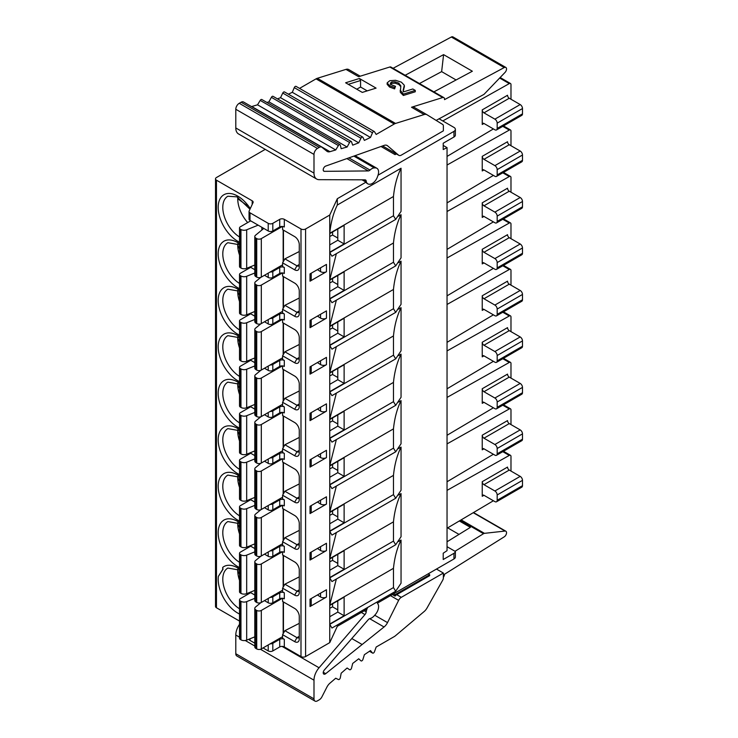 <?xml version="1.0" encoding="UTF-8"?>
<svg xmlns="http://www.w3.org/2000/svg" width="738" height="738" viewBox="0 0 738 738"><rect width="100%" height="100%" fill="white"/><g stroke="black" fill="none" stroke-linecap="round" stroke-linejoin="round"><path stroke-width="1.11" d="M299.268 623.352L284.896 630.676L282.589 634.662L282.589 638.315L284.315 639.311A3.256 1.882 0 0 0 279.72 639.311L272.82 643.296A3.256 1.882 180 0 1 270.163 643.831M398.502 541.517L401.048 540.05L401.048 583.205L395.688 591.249L331.962 628.038L329.748 624.366L329.748 642.632L305.597 656.571A3.256 1.882 0 0 1 300.993 656.571L284.315 646.94A3.256 1.882 180 0 0 279.72 646.94L272.82 650.925A3.256 1.882 0 0 1 268.217 650.925L263.042 647.936M447.043 546.683L455.374 551.498L455.374 556.978A4.88 2.814 0 0 1 453.944 558.97L377.459 603.13M401.048 168.227C397.099 176.234 394.572 185.662 393.465 196.502L393.465 215.764L395.688 219.426L401.048 211.382L401.048 168.227L337.321 205.016C333.373 213.024 330.845 222.452 329.748 233.291L329.748 215.035L305.597 228.983A3.256 1.882 180 0 1 300.993 228.983L284.315 219.352A3.256 1.882 0 0 0 279.72 219.352L272.82 223.337A3.256 1.882 180 0 1 268.217 223.337L249.998 212.812A3.256 1.882 180 0 1 249.047 211.483A3.256 1.882 180 0 1 249.158 211.003L253.042 202.627A3.256 1.882 0 0 0 253.152 202.138A3.256 1.882 0 0 0 252.202 200.81L216.465 180.183A3.256 1.882 180 0 1 215.514 178.854L215.514 606.442A3.256 1.882 0 0 0 216.465 607.771L239.518 621.082M249.047 639.173A3.256 1.882 0 0 0 249.998 640.409L254.794 643.176M329.748 642.632L337.321 626.304L366.03 609.726A8.127 4.696 120 0 1 366.703 607.983M376.666 602.226A8.127 4.696 -60 0 1 377.487 603.186L378.004 604.09A8.127 4.696 -60 0 1 375.374 614.486L374.351 615.667A8.127 4.696 -60 0 1 370.015 618.527A3.256 1.882 120 0 0 368.28 619.662L324.379 669.956A2.924 1.688 120 0 0 323.825 674.108A2.924 1.688 120 0 0 325.292 673.96A2.924 1.688 120 0 0 325.698 673.674L384.046 626.977A8.127 4.696 120 0 0 387.515 622.614L398.631 600.354A4.88 2.814 -60 0 1 401.306 597.328L443.363 573.048L436.462 569.063M337.321 205.016L337.321 198.707L366.03 182.138A8.127 4.696 120 0 0 367.256 183.531L367.838 183.863A8.127 4.696 -60 0 1 366.214 181.087A3.256 1.882 120 0 0 365.568 179.98A3.256 1.882 120 0 0 364.978 179.832L319.056 179.666A13.007 7.509 -60 0 1 316.685 179.057A13.007 7.509 -60 0 1 313.991 173.098L313.991 154.417A4.88 2.814 -60 0 1 317.441 148.439L319.277 147.379A4.88 2.814 -60 0 1 321.722 147.139A4.88 2.814 -60 0 1 321.925 147.277L326.906 151.262A8.127 4.696 120 0 0 327.248 151.493A8.127 4.696 120 0 0 329.96 151.677L335.725 149.962L338.401 145.552A1.624 0.941 -60 0 1 339.997 144.666A1.624 0.941 -60 0 1 340.301 145.109L341.177 148.698L347.118 147.019L349.581 142.48A1.624 0.941 -60 0 1 351.242 141.475A1.624 0.941 -60 0 1 351.519 141.825L352.69 145.155L358.733 142.831L360.965 138.209A1.624 0.941 -60 0 1 362.69 137.083A1.624 0.941 -60 0 1 362.93 137.351L364.378 140.395L370.494 137.452L372.478 132.766A1.624 0.941 -60 0 1 374.258 131.521A1.624 0.941 -60 0 1 374.461 131.715L376.177 134.445L394.249 124.012A8.127 4.696 -60 0 1 395.54 123.44L424.166 114.547A8.127 4.696 -60 0 1 426.942 114.713A8.127 4.696 -60 0 1 427.016 114.759L442.717 124.473A3.256 1.882 -60 0 1 443.363 125.94L443.363 130.847L401.306 155.128A4.88 2.814 -60 0 1 398.871 155.367A4.88 2.814 -60 0 1 398.631 155.201L387.515 145.764A8.127 4.696 120 0 0 387.109 145.478A8.127 4.696 120 0 0 384.046 145.414L325.698 166.087A2.924 1.688 120 0 0 325.292 166.271A2.924 1.688 120 0 0 323.373 168.854A2.924 1.688 120 0 0 323.825 171.198A2.924 1.688 120 0 0 324.379 171.336L368.28 170.93A3.256 1.882 120 0 0 370.015 170.072A8.127 4.696 -60 0 1 374.351 167.923L375.374 167.904A8.127 4.696 -60 0 1 376.906 168.292A8.127 4.696 -60 0 1 378.004 175.284L377.487 176.769A8.127 4.696 -60 0 1 369.793 184.242L369.36 184.242A8.127 4.696 -60 0 1 367.838 183.863M378.022 175.21L453.944 131.382A4.88 2.814 180 0 0 455.374 129.39A4.88 2.814 180 0 0 453.944 127.397L438.999 118.763M455.374 551.498L455.364 551.489A4.88 2.814 180 0 1 453.944 553.325L443.215 559.524L443.215 553.205L447.043 550.668L447.043 147.646L443.215 149.546L443.215 143.218L453.944 137.019A4.88 2.814 0 0 0 455.364 135.183L455.374 129.39M337.321 624.948L337.321 626.304M398.502 495.041L401.048 493.565L401.048 536.729L395.688 544.773L331.962 581.562L329.748 577.891L393.465 541.102L395.688 544.773M398.502 448.566L401.048 447.09L401.048 490.253L395.688 498.288L331.962 535.087L329.748 531.415L393.465 494.626L395.688 498.288M398.502 402.081L401.048 400.614L401.048 443.769L395.688 451.813L331.962 488.602L329.748 484.94L393.465 448.151L395.688 451.813M398.502 355.605L401.048 354.139L401.048 397.293L395.688 405.337L331.962 442.127L329.748 438.464L393.465 401.666L395.688 405.337M398.502 309.13L401.048 307.663L401.048 350.818L395.688 358.862L331.962 395.651L329.748 391.979L393.465 355.19L395.688 358.862M398.502 262.654L401.048 261.178L401.048 304.342L395.688 312.386L331.962 349.175L329.748 345.504L393.465 308.715L395.688 312.386M398.502 216.179L401.048 214.703L401.048 257.866L395.688 265.901L331.962 302.7L329.748 299.028L393.465 262.239L395.688 265.901M336.353 253.688L329.748 279.776L329.748 252.553L393.465 215.764M395.688 219.426L331.962 256.215L329.748 252.553M401.048 214.703C397.099 222.71 394.572 232.138 393.465 242.986L393.465 262.239M336.353 300.163L329.748 326.251L329.748 299.028M401.048 261.178C397.099 269.185 394.572 278.613 393.465 289.462L393.465 308.715M336.353 346.639L329.748 372.727L329.748 345.504M401.048 307.663C397.099 315.67 394.572 325.089 393.465 335.938L393.465 355.19M336.353 393.123L329.748 419.202L329.748 391.979M401.048 354.139C397.099 362.146 394.572 371.565 393.465 382.413L393.465 401.666M336.353 439.599L329.748 465.678L329.748 438.464M401.048 400.614C397.099 408.621 394.572 418.049 393.465 428.889L393.465 448.151M336.353 486.074L329.748 512.163L329.748 484.94M401.048 447.09C397.099 455.097 394.572 464.525 393.465 475.373L393.465 494.626M336.353 532.55L329.748 558.638L329.748 531.415M401.048 493.565C397.099 501.572 394.572 511 393.465 521.849L393.465 541.102M395.688 591.249L393.465 587.577L393.465 568.325L329.748 605.114L329.748 577.891M329.748 233.623L329.748 252.221L344.12 243.918L344.12 225.33L329.748 233.623M310.034 327.672L310.034 320.366L326.445 310.892L326.445 318.189L310.034 327.672A4.068 2.343 0 0 0 311.233 326.011L311.233 319.674M329.748 280.108L329.748 298.696L344.12 290.394L344.12 271.805L329.748 280.108M310.034 374.148L310.034 366.841L326.445 357.367L326.445 364.673L310.034 374.148A4.068 2.343 0 0 0 311.233 372.487L311.233 366.149M329.748 326.583L329.748 345.172L344.12 336.869L344.12 318.281L329.748 326.583M310.034 420.623L310.034 413.317L326.445 403.843L326.445 411.149L310.034 420.623A4.068 2.343 0 0 0 311.233 418.963L311.233 412.634M329.748 373.059L329.748 391.647L344.12 383.354L344.12 364.756L329.748 373.059M310.034 467.099L310.034 459.792L326.445 450.318L326.445 457.625L310.034 467.099A4.068 2.343 0 0 0 311.233 465.438L311.233 459.11M329.748 419.535L329.748 438.132L344.12 429.83L344.12 411.241L329.748 419.535M310.034 513.574L310.034 506.277L326.445 496.803L326.445 504.1L310.034 513.574A4.068 2.343 0 0 0 311.233 511.914L311.233 505.585M329.748 466.01L329.748 484.608L344.12 476.305L344.12 457.717L329.748 466.01M310.034 560.059L310.034 552.753L326.445 543.279L326.445 550.576L310.034 560.059A4.068 2.343 0 0 0 311.233 558.398L311.233 552.061M329.748 512.495L329.748 531.083L344.12 522.781L344.12 504.192L329.748 512.495M310.034 606.535L310.034 599.228L326.445 589.754L326.445 597.06L310.034 606.535A4.068 2.343 0 0 0 311.233 604.874L311.233 598.536M329.748 558.97L329.748 577.559L344.12 569.256L344.12 550.668L329.748 558.97M329.748 624.034L329.748 605.446L344.12 597.143L344.12 615.741L329.748 624.034M310.034 281.187L310.034 273.89L326.445 264.416L326.445 271.713L310.034 281.187A4.068 2.343 0 0 0 311.233 279.527L311.233 273.198M264.481 275.292L268.217 277.451A3.256 1.882 0 0 0 272.82 277.451L279.72 273.466L279.72 267.488A3.256 1.882 0 0 1 284.315 267.488L282.589 266.492L282.589 262.839L294.665 269.813A6.504 3.755 -120 0 0 299.268 267.156L299.268 244.582A6.504 3.755 -120 0 0 294.665 236.612L282.589 229.647L282.589 226.465M282.589 634.662L294.665 641.636A6.504 3.755 -120 0 0 299.268 638.979L299.268 616.405A6.504 3.755 -120 0 0 294.665 608.435L282.589 601.461L282.589 598.287M284.315 592.835L284.315 598.804A3.256 1.882 180 0 0 279.72 598.804L279.72 592.835A3.256 1.882 0 0 1 284.315 592.835L282.589 591.839L282.589 588.186L294.665 595.151A6.504 3.755 -120 0 0 299.268 592.503L299.268 569.92A6.504 3.755 -120 0 0 294.665 561.959L282.589 554.985L282.589 551.812M264.481 554.155L268.217 556.314A3.256 1.882 0 0 0 272.82 556.314L279.72 552.328L279.72 546.351A3.256 1.882 0 0 1 284.315 546.351L282.589 545.354L282.589 541.71L294.665 548.675A6.504 3.755 -120 0 0 299.268 546.019L299.268 523.445A6.504 3.755 -120 0 0 294.665 515.484L282.589 508.51L282.589 505.336M264.481 507.679L268.217 509.838A3.256 1.882 0 0 0 272.82 509.838L279.72 505.853L279.72 499.875A3.256 1.882 0 0 1 284.315 499.875L282.589 498.879L282.589 495.226L294.665 502.2A6.504 3.755 -120 0 0 299.268 499.543L299.268 476.969A6.504 3.755 -120 0 0 294.665 468.999L282.589 462.034L282.589 458.851M264.481 461.204L268.217 463.363A3.256 1.882 0 0 0 272.82 463.363L279.72 459.377L279.72 453.4A3.256 1.882 0 0 1 284.315 453.4L282.589 452.403L282.589 448.75L294.665 455.724A6.504 3.755 -120 0 0 299.268 453.067L299.268 430.494A6.504 3.755 -120 0 0 294.665 422.523L282.589 415.549L282.589 412.376M264.481 414.719L268.217 416.878A3.256 1.882 0 0 0 272.82 416.878L279.72 412.902L279.72 406.924A3.256 1.882 0 0 1 284.315 406.924L282.589 405.928L282.589 402.275L294.665 409.249A6.504 3.755 -120 0 0 299.268 406.592L299.268 384.018A6.504 3.755 -120 0 0 294.665 376.048L282.589 369.074L282.589 365.9M264.481 368.244L268.217 370.402A3.256 1.882 0 0 0 272.82 370.402L279.72 366.417L279.72 360.448A3.256 1.882 0 0 1 284.315 360.448L282.589 359.452L282.589 355.799L294.665 362.764A6.504 3.755 -120 0 0 299.268 360.116L299.268 337.534A6.504 3.755 -120 0 0 294.665 329.572L282.589 322.598L282.589 319.425M264.481 321.768L268.217 323.927A3.256 1.882 0 0 0 272.82 323.927L279.72 319.941L279.72 313.964A3.256 1.882 0 0 1 284.315 313.964L282.589 312.967L282.589 309.323L294.665 316.288A6.504 3.755 -120 0 0 299.268 313.632L299.268 291.058A6.504 3.755 -120 0 0 294.665 283.097L282.589 276.123L282.589 272.94M279.72 273.466A3.256 1.882 180 0 1 284.315 273.466L284.315 267.488M279.72 267.488L272.82 271.473A3.256 1.882 180 0 1 270.163 272.008M250.034 266.953L254.794 269.702M239.518 567.54A27.647 15.959 -120 0 1 218.19 532.744A27.647 15.959 -120 0 1 222.129 521.434L223.374 520.428A27.647 15.959 -120 0 1 239.518 522.578M239.518 521.056A27.647 15.959 -120 0 1 218.19 486.268A27.647 15.959 -120 0 1 222.129 474.958L223.374 473.944A27.647 15.959 -120 0 1 239.518 476.093M239.518 474.58A27.647 15.959 -120 0 1 218.19 439.793A27.647 15.959 -120 0 1 222.129 428.483L223.374 427.468A27.647 15.959 -120 0 1 239.518 429.617M239.518 428.105A27.647 15.959 -120 0 1 218.19 393.308A27.647 15.959 -120 0 1 222.129 381.998L223.374 380.993A27.647 15.959 -120 0 1 239.518 383.142M239.518 381.629A27.647 15.959 -120 0 1 218.19 346.832A27.647 15.959 -120 0 1 222.129 335.522L223.374 334.517A27.647 15.959 -120 0 1 239.518 336.666M239.518 335.153A27.647 15.959 -120 0 1 218.19 300.357A27.647 15.959 -120 0 1 222.129 289.047L223.374 288.041A27.647 15.959 -120 0 1 239.518 290.191M239.518 288.669A27.647 15.959 -120 0 1 218.19 253.881A27.647 15.959 -120 0 1 222.129 242.571L223.374 241.557A27.647 15.959 -120 0 1 239.518 243.706M222.719 567.384L222.719 569.45L218.356 576.396L222.996 569.284L222.719 567.384A27.647 15.959 -120 0 1 239.518 569.053M247.7 594.385A24.391 14.087 60 0 1 246.953 593.536M239.518 580.419A24.391 14.087 60 0 1 237.737 570.594A24.391 14.087 60 0 1 237.793 569.072M237.931 569.155L237.737 570.594L239.518 574.256M247.7 547.91A24.391 14.087 60 0 1 246.953 547.061M239.518 533.943A24.391 14.087 60 0 1 237.737 524.109A24.391 14.087 60 0 1 237.793 522.596M239.518 527.771L237.737 524.109L237.931 522.67M247.7 501.434A24.391 14.087 60 0 1 246.953 500.585M239.518 487.467A24.391 14.087 60 0 1 237.737 477.634A24.391 14.087 60 0 1 237.793 476.121M239.518 481.296L237.737 477.634L237.931 476.195M247.7 454.959A24.391 14.087 60 0 1 246.953 454.101M239.518 440.992A24.391 14.087 60 0 1 237.737 431.158A24.391 14.087 60 0 1 237.793 429.645M239.518 434.82L237.737 431.158L237.931 429.719M247.7 408.474A24.391 14.087 60 0 1 246.953 407.625M239.518 394.516A24.391 14.087 60 0 1 237.737 384.683A24.391 14.087 60 0 1 237.793 383.17M239.518 388.345L237.737 384.683L237.931 383.243M247.7 361.998A24.391 14.087 60 0 1 246.953 361.15M239.518 348.032A24.391 14.087 60 0 1 237.737 338.207A24.391 14.087 60 0 1 237.793 336.685M239.518 341.869L237.737 338.207L237.931 336.768M247.7 315.523A24.391 14.087 60 0 1 246.953 314.674M239.518 301.556A24.391 14.087 60 0 1 237.737 291.722A24.391 14.087 60 0 1 237.793 290.209M239.518 295.385L237.737 291.722L237.931 290.283M247.7 269.047A24.391 14.087 60 0 1 246.953 268.189M239.518 255.08A24.391 14.087 60 0 1 237.737 245.247A24.391 14.087 60 0 1 237.793 243.734M239.518 248.909L237.737 245.247L237.931 243.808M247.7 222.572A24.391 14.087 60 0 1 237.737 198.771A24.391 14.087 60 0 1 237.793 197.258M237.931 197.332L237.737 198.771L247.442 205.69M215.514 178.854A3.256 1.882 180 0 1 216.465 177.526L265.246 149.362M442.782 120.949L509.285 83.597A2.435 1.411 -60 0 1 510.484 83.495A2.435 1.411 -60 0 1 510.982 84.612L510.982 99.243M493.399 128.929L447.043 156.419M447.043 165.035L509.285 130.072A2.435 1.411 -60 0 1 510.484 129.971A2.435 1.411 -60 0 1 510.982 131.087L510.982 145.718M493.399 175.404L447.043 202.895M447.043 211.511L509.285 176.557A2.435 1.411 -60 0 1 510.484 176.447A2.435 1.411 -60 0 1 510.982 177.563L510.982 192.203M493.399 221.88L447.043 249.379M447.043 257.986L509.285 223.033A2.435 1.411 -60 0 1 510.484 222.922A2.435 1.411 -60 0 1 510.982 224.038L510.982 238.678M493.399 268.364L447.043 295.855M447.043 304.462L509.285 269.508A2.435 1.411 -60 0 1 510.484 269.398A2.435 1.411 -60 0 1 510.982 270.514L510.982 285.154M493.399 314.84L447.043 342.331M447.043 350.937L509.285 315.984A2.435 1.411 -60 0 1 510.484 315.882A2.435 1.411 -60 0 1 510.982 316.999L510.982 331.63M493.399 361.316L447.043 388.806M447.043 397.422L509.285 362.459A2.435 1.411 -60 0 1 510.484 362.358A2.435 1.411 -60 0 1 510.982 363.474L510.982 378.105M493.399 407.791L447.043 435.282M447.043 443.898L509.285 408.944A2.435 1.411 -60 0 1 510.484 408.834A2.435 1.411 -60 0 1 510.982 409.95L510.982 424.59M493.399 454.267L447.043 481.766M447.043 490.373L509.285 455.42A2.435 1.411 -60 0 1 510.484 455.309A2.435 1.411 -60 0 1 510.982 456.425L510.982 471.065M493.399 500.751L447.043 528.242M482.237 170.948L482.237 156.345A2.435 1.411 -120 0 0 483.962 159.334L494.884 165.644A3.256 1.882 60 0 1 497.181 169.62L497.181 174.934A3.256 1.882 60 0 1 496.508 176.428A3.256 1.882 60 0 1 494.884 176.262L483.962 169.952A2.435 1.411 -120 0 0 482.744 169.832A2.435 1.411 -120 0 0 482.237 170.948L483.962 169.952M482.237 217.433L482.237 202.821A2.435 1.411 -120 0 0 483.962 205.81L494.884 212.12A3.256 1.882 60 0 1 497.181 216.105L497.181 221.409A3.256 1.882 60 0 1 496.508 222.904A3.256 1.882 60 0 1 494.884 222.738L483.962 216.437A2.435 1.411 -120 0 0 482.744 216.308A2.435 1.411 -120 0 0 482.237 217.433L483.962 216.437M482.237 263.909L482.237 249.296A2.435 1.411 -120 0 0 483.962 252.285L494.884 258.595A3.256 1.882 60 0 1 497.181 262.58L497.181 267.894A3.256 1.882 60 0 1 496.508 269.379A3.256 1.882 60 0 1 494.884 269.222L483.962 262.913A2.435 1.411 -120 0 0 482.744 262.793A2.435 1.411 -120 0 0 482.237 263.909L483.962 262.913M482.237 310.384L482.237 295.772A2.435 1.411 -120 0 0 483.962 298.761L494.884 305.071A3.256 1.882 60 0 1 497.181 309.056L497.181 314.37A3.256 1.882 60 0 1 496.508 315.855A3.256 1.882 60 0 1 494.884 315.698L483.962 309.388A2.435 1.411 -120 0 0 482.744 309.268A2.435 1.411 -120 0 0 482.237 310.384L483.962 309.388M482.237 356.86L482.237 342.257A2.435 1.411 -120 0 0 483.962 345.246L494.884 351.546A3.256 1.882 60 0 1 497.181 355.531L497.181 360.845A3.256 1.882 60 0 1 496.508 362.33A3.256 1.882 60 0 1 494.884 362.173L483.962 355.864A2.435 1.411 -120 0 0 482.744 355.744A2.435 1.411 -120 0 0 482.237 356.86L483.962 355.864M482.237 403.335L482.237 388.732A2.435 1.411 -120 0 0 483.962 391.721L494.884 398.031A3.256 1.882 60 0 1 497.181 402.007L497.181 407.321A3.256 1.882 60 0 1 496.508 408.815A3.256 1.882 60 0 1 494.884 408.649L483.962 402.339A2.435 1.411 -120 0 0 482.744 402.219A2.435 1.411 -120 0 0 482.237 403.335L483.962 402.339M482.237 449.82L482.237 435.208A2.435 1.411 -120 0 0 483.962 438.197L494.884 444.507A3.256 1.882 60 0 1 497.181 448.492L497.181 453.796A3.256 1.882 60 0 1 496.508 455.291A3.256 1.882 60 0 1 494.884 455.125L483.962 448.824A2.435 1.411 -120 0 0 482.744 448.695A2.435 1.411 -120 0 0 482.237 449.82L483.962 448.824M483.962 484.672L494.884 490.982A3.256 1.882 60 0 1 497.181 494.967L497.181 500.281A3.256 1.882 60 0 1 496.508 501.766L521.812 487.163A3.256 1.882 -120 0 0 522.486 485.669L522.486 480.355A3.256 1.882 -120 0 0 520.189 476.379L509.257 470.069L483.962 484.672A2.435 1.411 -120 0 1 482.237 481.683L482.237 496.296A2.435 1.411 -120 0 1 482.744 495.18A2.435 1.411 -120 0 1 483.962 495.299L482.237 496.296M482.237 124.473L482.237 109.87A2.435 1.411 -120 0 0 483.962 112.859L494.884 119.159A3.256 1.882 60 0 1 497.181 123.145L497.181 128.458A3.256 1.882 60 0 1 496.508 129.943A3.256 1.882 60 0 1 494.884 129.787L483.962 123.477A2.435 1.411 -120 0 0 482.744 123.357A2.435 1.411 -120 0 0 482.237 124.473L483.962 123.477M447.043 147.646L443.215 145.432M366.03 182.138L362.017 179.823M337.321 198.707L329.748 215.035M348.742 69.566L360.227 76.198L348.806 69.612A8.127 4.696 120 0 0 348.742 69.566A8.127 4.696 120 0 0 345.965 69.39L317.34 78.293A8.127 4.696 120 0 0 316.039 78.865L299.554 88.385M296.261 86.567A1.624 0.941 120 0 0 296.058 86.374A1.624 0.941 120 0 0 294.277 87.619L292.294 92.305L288.383 94.187M284.73 92.204A1.624 0.941 120 0 0 284.49 91.936A1.624 0.941 120 0 0 282.765 93.053L280.532 97.684L277.451 98.864M351.242 141.475L273.042 96.327A1.624 0.941 120 0 0 271.381 97.324L268.918 101.862L266.87 102.444M339.997 144.666L261.796 99.51A1.624 0.941 120 0 0 260.2 100.405L257.525 104.814L251.759 106.53A8.127 4.696 -60 0 1 251.51 106.604M243.724 102.13A4.88 2.814 120 0 0 243.522 101.992A4.88 2.814 120 0 0 241.077 102.231L239.241 103.292A4.88 2.814 120 0 0 235.791 109.27L235.791 127.951A13.007 7.509 120 0 0 238.485 133.91L316.685 179.057M395.061 153.172L395.061 154.62L381.057 146.53M395.061 154.62L396.315 153.891M436.149 120.405L483.51 94.639A3.256 1.882 -60 0 0 484.451 93.901L505.041 72.407A3.376 1.946 -60 0 0 505.834 67.444L452.938 36.9A3.376 1.946 120 0 0 451.333 37.02L393.077 68.302M257.525 104.814L335.725 149.962M268.918 101.862L347.118 147.019M280.532 97.684L358.733 142.831M292.294 92.305L370.494 137.452M426.868 114.676L414.359 107.453A8.127 4.696 120 0 0 414.295 107.416A8.127 4.696 120 0 0 411.518 107.241L442.735 97.536A3.256 1.882 -60 0 1 443.842 97.61L390.937 67.066A3.256 1.882 120 0 0 389.83 67.001L358.622 76.697L345.965 69.39M359.415 78.496L345.615 82.785L362.293 92.407L376.085 88.117L359.415 78.496L360.568 80.516L348.299 84.335M389.535 85.663L389.535 87.029L387.146 84.326L387.146 82.868L389.535 85.663L394.609 87.527L395.476 86.318L391.86 84.962L390.282 83.256L391.749 81.964L395.153 81.798L398.806 83.145L400.854 85.94M389.535 87.029L394.609 88.883L395.476 86.318M390.282 84.621L391.749 83.329L395.153 83.163L398.806 84.501L398.806 83.145M400.799 86.65L398.806 84.501M415.273 90.405L415.273 91.77L403.363 95.479L400.319 92.333L400.208 90.137L403.363 94.113L415.273 90.405L412.81 88.984L403.658 91.826L403.142 90.294M404.304 86.586L403.142 91.715M443.842 97.61A3.256 1.882 -60 0 1 444.516 99.095L444.516 99.63L504.229 67.564A3.376 1.946 -60 0 1 505.834 67.444M456.084 79.962L441.638 71.623L419.461 83.532M405.153 75.276L443.593 54.63L441.638 71.623M443.593 54.63L472.348 71.226L433.907 91.872M367.229 90.875L360.568 87.029L356.768 89.215M360.568 87.029L360.568 80.516M403.142 90.35L404.304 85.221L401.361 82.167L395.614 80.313L389.793 80.691L387.146 82.868M404.359 87.075L404.304 85.221M400.799 86.577L400.319 92.333M403.363 94.113L403.363 95.479M394.609 87.527L394.609 88.883M249.047 211.483L249.047 219.121A3.256 1.882 0 0 0 249.998 220.45L268.217 230.976A3.256 1.882 0 0 0 272.82 230.976L279.72 226.99A3.256 1.882 180 0 1 284.315 226.99L284.315 219.352M283.457 261.353L283.457 230.145M283.171 261.852L283.171 229.979M329.748 236.446L332.58 235.044L332.58 231.99M294.665 269.813L296.971 265.828L284.896 258.853L299.268 251.529M296.971 265.828A3.256 1.882 -120 0 0 298.595 265.994A3.256 1.882 -120 0 0 299.268 264.499L296.971 265.828M284.896 258.853L282.589 262.839M332.58 235.044L337.792 238.051M329.748 244.915L337.792 240.265L337.792 228.983M344.12 243.918L337.792 240.265M263.798 228.42L255.505 235.256A3.939 2.269 180 0 0 254.794 236.557A3.939 2.269 180 0 0 255.948 238.162L256.723 238.605A3.256 1.882 180 0 0 261.317 238.605L282.377 226.446M258.152 225.155L246.676 229.795A4.456 2.574 180 0 1 240.957 229.509L240.367 229.167A2.897 1.679 180 0 1 239.518 227.987A2.897 1.679 180 0 1 240.367 226.797L250.68 220.846M254.794 236.557L254.794 275.062A3.939 2.269 0 0 0 255.948 276.676L256.723 277.119A3.256 1.882 0 0 0 261.317 277.119L282.589 264.831M239.518 227.987L239.518 266.492A2.897 1.679 0 0 0 240.367 267.682L240.957 268.023A4.456 2.574 0 0 0 246.676 268.309L254.794 265.025M496.508 176.428L521.812 161.816A3.256 1.882 -120 0 0 522.486 160.331L522.486 155.017A3.256 1.882 -120 0 0 520.189 151.032L509.257 144.722A2.435 1.411 60 0 1 507.532 141.733L482.237 156.345M496.508 222.904L521.812 208.291A3.256 1.882 -120 0 0 522.486 206.806L522.486 201.492A3.256 1.882 -120 0 0 520.189 197.507L509.257 191.207A2.435 1.411 60 0 1 507.532 188.218L482.237 202.821M496.508 269.379L521.812 254.776A3.256 1.882 -120 0 0 522.486 253.282L522.486 247.968A3.256 1.882 -120 0 0 520.189 243.992L509.257 237.682A2.435 1.411 60 0 1 507.532 234.693L482.237 249.296M496.508 315.855L521.812 301.252A3.256 1.882 -120 0 0 522.486 299.757L522.486 294.453A3.256 1.882 -120 0 0 520.189 290.468L509.257 284.158A2.435 1.411 60 0 1 507.532 281.169L482.237 295.772M496.508 362.33L521.812 347.727A3.256 1.882 -120 0 0 522.486 346.242L522.486 340.928A3.256 1.882 -120 0 0 520.189 336.943L509.257 330.633A2.435 1.411 60 0 1 507.532 327.644L482.237 342.257M496.508 408.815L521.812 394.203A3.256 1.882 -120 0 0 522.486 392.717L522.486 387.404A3.256 1.882 -120 0 0 520.189 383.419L509.257 377.109A2.435 1.411 60 0 1 507.532 374.12L482.237 388.732M496.508 455.291L521.812 440.678A3.256 1.882 -120 0 0 522.486 439.193L522.486 433.879A3.256 1.882 -120 0 0 520.189 429.894L509.257 423.594A2.435 1.411 60 0 1 507.532 420.605L482.237 435.208M509.257 470.069A2.435 1.411 60 0 1 507.532 467.08L482.237 481.683M496.508 501.766A3.256 1.882 60 0 1 494.884 501.609L483.962 495.299M496.508 129.943L521.812 115.34A3.256 1.882 -120 0 0 522.486 113.855L522.486 108.541A3.256 1.882 -120 0 0 520.189 104.556L509.257 98.246A2.435 1.411 60 0 1 507.532 95.257L482.237 109.87M283.457 307.829L283.457 276.621M283.171 308.327L283.171 276.455M279.72 313.964L272.82 317.949A3.256 1.882 180 0 1 270.163 318.493M329.748 282.922L332.58 281.519L332.58 278.466M294.665 316.288L296.971 312.303L284.896 305.338L299.268 298.004M296.971 312.303A3.256 1.882 -120 0 0 298.595 312.469A3.256 1.882 -120 0 0 299.268 310.975L296.971 312.303M284.896 305.338L282.589 309.323M332.58 281.519L337.792 284.536M329.748 291.39L337.792 286.741L337.792 275.459M344.12 290.394L337.792 286.741M279.72 319.941A3.256 1.882 180 0 1 284.315 319.941L284.315 313.964M250.034 313.429L254.794 316.178M283.457 354.305L283.457 323.096M283.171 354.803L283.171 322.93M279.72 360.448L272.82 364.424A3.256 1.882 180 0 1 270.163 364.969M329.748 329.406L332.58 327.995L332.58 324.941M294.665 362.764L296.971 358.788L284.896 351.814L299.268 344.489M296.971 358.788A3.256 1.882 -120 0 0 298.595 358.945A3.256 1.882 -120 0 0 299.268 357.46L296.971 358.788M284.896 351.814L282.589 355.799M332.58 327.995L337.792 331.011M329.748 337.866L337.792 333.225L337.792 321.934M344.12 336.869L337.792 333.225M279.72 366.417A3.256 1.882 180 0 1 284.315 366.417L284.315 360.448M250.034 359.904L254.794 362.653M283.457 400.78L283.457 369.572M283.171 401.278L283.171 369.406M279.72 406.924L272.82 410.909A3.256 1.882 180 0 1 270.163 411.444M329.748 375.882L332.58 374.48L332.58 371.426M294.665 409.249L296.971 405.263L284.896 398.289L299.268 390.965M296.971 405.263A3.256 1.882 -120 0 0 298.595 405.42A3.256 1.882 -120 0 0 299.268 403.935L296.971 405.263M284.896 398.289L282.589 402.275M332.58 374.48L337.792 377.487M329.748 384.35L337.792 379.701L337.792 368.41M344.12 383.354L337.792 379.701M279.72 412.902A3.256 1.882 180 0 1 284.315 412.902L284.315 406.924M250.034 406.38L254.794 409.129M283.457 447.256L283.457 416.048M283.171 447.754L283.171 415.881M279.72 453.4L272.82 457.385A3.256 1.882 180 0 1 270.163 457.92M329.748 422.357L332.58 420.955L332.58 417.902M294.665 455.724L296.971 451.739L284.896 444.765L299.268 437.44M296.971 451.739A3.256 1.882 -120 0 0 298.595 451.896A3.256 1.882 -120 0 0 299.268 450.411L296.971 451.739M284.896 444.765L282.589 448.75M332.58 420.955L337.792 423.963M329.748 430.826L337.792 426.177L337.792 414.885M344.12 429.83L337.792 426.177M279.72 459.377A3.256 1.882 180 0 1 284.315 459.377L284.315 453.4M250.034 452.855L254.794 455.604M283.457 493.74L283.457 462.532M283.171 494.239L283.171 462.366M279.72 499.875L272.82 503.86A3.256 1.882 180 0 1 270.163 504.395M329.748 468.833L332.58 467.431L332.58 464.377M294.665 502.2L296.971 498.215L284.896 491.24L299.268 483.916M296.971 498.215A3.256 1.882 -120 0 0 298.595 498.381A3.256 1.882 -120 0 0 299.268 496.886L296.971 498.215M284.896 491.24L282.589 495.226M332.58 467.431L337.792 470.438M329.748 477.301L337.792 472.652L337.792 461.37M344.12 476.305L337.792 472.652M279.72 505.853A3.256 1.882 180 0 1 284.315 505.853L284.315 499.875M250.034 499.34L254.794 502.089M283.457 540.216L283.457 509.008M283.171 540.714L283.171 508.842M279.72 546.351L272.82 550.336A3.256 1.882 180 0 1 270.163 550.88M329.748 515.308L332.58 513.906L332.58 510.853M294.665 548.675L296.971 544.69L284.896 537.725L299.268 530.391M296.971 544.69A3.256 1.882 -120 0 0 298.595 544.856A3.256 1.882 -120 0 0 299.268 543.362L296.971 544.69M284.896 537.725L282.589 541.71M332.58 513.906L337.792 516.923M329.748 523.777L337.792 519.128L337.792 507.845M344.12 522.781L337.792 519.128M279.72 552.328A3.256 1.882 180 0 1 284.315 552.328L284.315 546.351M250.034 545.816L254.794 548.565M283.457 586.692L283.457 555.483M283.171 587.19L283.171 555.317M279.72 592.835L272.82 596.811A3.256 1.882 180 0 1 270.163 597.356M329.748 561.793L332.58 560.382L332.58 557.328M294.665 595.151L296.971 591.175L284.896 584.201L299.268 576.876M296.971 591.175A3.256 1.882 -120 0 0 298.595 591.332A3.256 1.882 -120 0 0 299.268 589.846L296.971 591.175M284.896 584.201L282.589 588.186M332.58 560.382L337.792 563.398M329.748 570.253L337.792 565.612L337.792 554.321M344.12 569.256L337.792 565.612M279.72 598.804L272.82 602.789A3.256 1.882 0 0 1 268.217 602.789L264.481 600.631M254.794 595.04L250.034 592.291M283.457 601.959L283.457 633.167M283.171 601.793L283.171 633.665M332.58 603.813L332.58 606.867L329.748 608.269M294.665 641.636L296.971 637.65A3.256 1.882 -120 0 0 298.595 637.807A3.256 1.882 -120 0 0 299.268 636.322L296.971 637.65L284.896 630.676M337.792 609.874L332.58 606.867M337.792 600.797L337.792 612.088L329.748 616.737M337.792 612.088L344.12 615.741M282.377 598.269L261.317 610.427A3.256 1.882 180 0 1 256.723 610.427L255.948 609.985A3.939 2.269 180 0 1 254.794 608.38A3.939 2.269 180 0 1 255.505 607.07L260.809 602.697M254.794 598.333L246.676 601.618A4.456 2.574 180 0 1 240.957 601.332L240.367 600.99A2.897 1.679 180 0 1 239.518 599.8A2.897 1.679 180 0 1 240.367 598.619L250.68 592.669M282.589 636.654L261.317 648.933A3.256 1.882 0 0 1 256.723 648.933L255.948 648.49A3.939 2.269 0 0 1 254.794 646.885L254.794 608.38M239.518 599.8L239.518 638.315A2.897 1.679 0 0 0 240.367 639.495L240.957 639.837A4.456 2.574 0 0 0 246.676 640.132L254.794 636.848M260.809 556.221L255.505 560.594A3.939 2.269 180 0 0 254.794 561.895A3.939 2.269 180 0 0 255.948 563.5L256.723 563.952A3.256 1.882 180 0 0 261.317 563.952L282.377 551.793M254.794 551.858L246.676 555.142A4.456 2.574 180 0 1 240.957 554.856L240.367 554.506A2.897 1.679 180 0 1 239.518 553.325A2.897 1.679 180 0 1 240.367 552.144L250.68 546.185M254.794 561.895L254.794 600.409A3.939 2.269 0 0 0 255.948 602.014L256.723 602.457A3.256 1.882 0 0 0 261.317 602.457L282.589 590.179M239.518 553.325L239.518 591.839A2.897 1.679 0 0 0 240.367 593.02L240.957 593.361A4.456 2.574 0 0 0 246.676 593.647L254.794 590.363M260.809 509.746L255.505 514.118A3.939 2.269 180 0 0 254.794 515.419A3.939 2.269 180 0 0 255.948 517.024L256.723 517.467A3.256 1.882 180 0 0 261.317 517.467L282.377 505.318M254.794 505.382L246.676 508.666A4.456 2.574 180 0 1 240.957 508.371L240.367 508.03A2.897 1.679 180 0 1 239.518 506.849A2.897 1.679 180 0 1 240.367 505.668L250.68 499.709M254.794 515.419L254.794 553.934A3.939 2.269 0 0 0 255.948 555.539L256.723 555.982A3.256 1.882 0 0 0 261.317 555.982L282.589 543.694M239.518 506.849L239.518 545.354A2.897 1.679 0 0 0 240.367 546.544L240.957 546.886A4.456 2.574 0 0 0 246.676 547.172L254.794 543.888M260.809 463.261L255.505 467.643A3.939 2.269 180 0 0 254.794 468.944A3.939 2.269 180 0 0 255.948 470.549L256.723 470.992A3.256 1.882 180 0 0 261.317 470.992L282.377 458.833M254.794 458.898L246.676 462.182A4.456 2.574 180 0 1 240.957 461.896L240.367 461.554A2.897 1.679 180 0 1 239.518 460.374A2.897 1.679 180 0 1 240.367 459.184L250.68 453.233M254.794 468.944L254.794 507.449A3.939 2.269 0 0 0 255.948 509.063L256.723 509.506A3.256 1.882 0 0 0 261.317 509.506L282.589 497.218M239.518 460.374L239.518 498.879A2.897 1.679 0 0 0 240.367 500.069L240.957 500.41A4.456 2.574 0 0 0 246.676 500.696L254.794 497.412M260.809 416.786L255.505 421.158A3.939 2.269 180 0 0 254.794 422.468A3.939 2.269 180 0 0 255.948 424.073L256.723 424.516A3.256 1.882 180 0 0 261.317 424.516L282.377 412.358M254.794 412.422L246.676 415.706A4.456 2.574 180 0 1 240.957 415.42L240.367 415.079A2.897 1.679 180 0 1 239.518 413.889A2.897 1.679 180 0 1 240.367 412.708L250.68 406.758M254.794 422.468L254.794 460.973A3.939 2.269 0 0 0 255.948 462.578L256.723 463.03A3.256 1.882 0 0 0 261.317 463.03L282.589 450.743M239.518 413.889L239.518 452.403A2.897 1.679 0 0 0 240.367 453.584L240.957 453.925A4.456 2.574 0 0 0 246.676 454.221L254.794 450.936M260.809 370.31L255.505 374.683A3.939 2.269 180 0 0 254.794 375.983A3.939 2.269 180 0 0 255.948 377.598L256.723 378.041A3.256 1.882 180 0 0 261.317 378.041L282.377 365.882M254.794 365.947L246.676 369.231A4.456 2.574 180 0 1 240.957 368.945L240.367 368.603A2.897 1.679 180 0 1 239.518 367.413A2.897 1.679 180 0 1 240.367 366.233L250.68 360.282M254.794 375.983L254.794 414.498A3.939 2.269 0 0 0 255.948 416.103L256.723 416.546A3.256 1.882 0 0 0 261.317 416.546L282.589 404.267M239.518 367.413L239.518 405.928A2.897 1.679 0 0 0 240.367 407.108L240.957 407.45A4.456 2.574 0 0 0 246.676 407.745L254.794 404.461M260.809 323.834L255.505 328.207A3.939 2.269 180 0 0 254.794 329.508A3.939 2.269 180 0 0 255.948 331.113L256.723 331.565A3.256 1.882 180 0 0 261.317 331.565L282.377 319.406M254.794 319.471L246.676 322.755A4.456 2.574 180 0 1 240.957 322.469L240.367 322.119A2.897 1.679 180 0 1 239.518 320.938A2.897 1.679 180 0 1 240.367 319.757L250.68 313.798M254.794 329.508L254.794 368.022A3.939 2.269 0 0 0 255.948 369.627L256.723 370.07A3.256 1.882 0 0 0 261.317 370.07L282.589 357.792M239.518 320.938L239.518 359.452A2.897 1.679 0 0 0 240.367 360.633L240.957 360.974A4.456 2.574 0 0 0 246.676 361.26L254.794 357.976M260.809 277.359L255.505 281.731A3.939 2.269 180 0 0 254.794 283.032A3.939 2.269 180 0 0 255.948 284.637L256.723 285.08A3.256 1.882 180 0 0 261.317 285.08L282.377 272.931M254.794 272.995L246.676 276.28A4.456 2.574 180 0 1 240.957 275.984L240.367 275.643A2.897 1.679 180 0 1 239.518 274.462A2.897 1.679 180 0 1 240.367 273.272L250.68 267.322M254.794 283.032L254.794 321.547A3.939 2.269 0 0 0 255.948 323.152L256.723 323.595A3.256 1.882 0 0 0 261.317 323.595L282.589 311.307M239.518 274.462L239.518 312.967A2.897 1.679 0 0 0 240.367 314.157L240.957 314.499A4.456 2.574 0 0 0 246.676 314.785L254.794 311.501M329.748 605.114L336.353 579.026M401.048 540.05C397.099 548.057 394.572 557.476 393.465 568.325M317.423 316.095L320.55 318.106A4.068 2.343 0 0 0 326.445 318.189M317.423 362.579L320.55 364.581A4.068 2.343 0 0 0 326.445 364.673M317.423 409.055L320.55 411.057A4.068 2.343 0 0 0 326.445 411.149M317.423 455.531L320.55 457.532A4.068 2.343 0 0 0 326.445 457.625M317.423 502.006L320.55 504.017A4.068 2.343 0 0 0 326.445 504.1M317.423 548.482L320.55 550.493A4.068 2.343 0 0 0 326.445 550.576M317.423 594.966L320.55 596.968A4.068 2.343 0 0 0 326.445 597.06M317.423 269.619L320.55 271.63A4.068 2.343 0 0 0 326.445 271.713M443.363 573.048L443.363 577.946A3.256 1.882 -60 0 1 442.717 580.169L427.016 608.02A8.127 4.696 -60 0 1 424.166 611.516L395.54 635.676A8.127 4.696 -60 0 1 394.249 636.599L376.177 647.023L374.461 651.737A1.624 0.941 -60 0 1 372.635 653.112A1.624 0.941 -60 0 1 372.478 652.982L370.494 650.584L364.378 654.698L362.93 659.412A1.624 0.941 -60 0 1 361.066 660.907A1.624 0.941 -60 0 1 360.965 660.833L358.733 658.776L352.69 663.444L351.519 668.111A1.624 0.941 -60 0 1 349.618 669.726A1.624 0.941 -60 0 1 349.581 669.707L347.118 668.01L341.177 673.194L340.301 677.788A1.624 0.941 -60 0 1 338.401 679.541L335.725 678.222L329.96 683.157A8.127 4.696 120 0 0 326.906 687.106L321.925 696.847A4.88 2.814 -60 0 1 319.277 699.799L317.441 700.86A4.88 2.814 -60 0 1 314.997 701.1A4.88 2.814 -60 0 1 313.991 698.868L313.991 680.187A13.007 7.509 -60 0 1 319.056 667.77L364.978 614.579A3.256 1.882 120 0 0 366.214 611.885A8.127 4.696 -60 0 1 367.764 607.374M239.518 624.339A13.007 7.509 120 0 0 235.791 635.031L235.791 653.72A4.88 2.814 120 0 0 236.797 655.953L314.997 701.1M455.014 551.286L483.51 533.694A3.256 1.882 -60 0 1 484.451 533.343L505.041 531.056A3.376 1.946 -60 0 1 505.834 531.203A3.376 1.946 -60 0 1 506.369 533.86A3.376 1.946 -60 0 1 504.229 536.84L444.516 574.256A3.256 1.882 -60 0 1 443.363 577.217M396.712 594.671L429.682 575.64L429.682 574.708L395.061 594.69L395.061 596.101A4.88 2.814 120 0 1 396.712 594.671L401.306 597.328M392.348 594.533L395.061 596.101M361.823 644.329L351.795 638.545M393.566 593.832L395.061 594.69M428.188 573.841L429.682 574.708M447.68 527.864L458.999 534.395M459.313 520.963L470.392 527.366L447.043 541.784M272.82 643.296L272.82 650.925M279.72 646.94L279.72 639.311M268.217 650.925L268.217 644.957M453.944 137.019L453.944 131.382M453.944 558.97L453.944 553.325M305.597 228.983L305.597 656.571M393.465 196.502L329.748 233.291M393.465 242.986L329.748 279.776M393.465 289.462L329.748 326.251M393.465 335.938L329.748 372.727M393.465 382.413L329.748 419.202M393.465 428.889L329.748 465.678M393.465 475.373L329.748 512.163M393.465 521.849L329.748 558.638M329.748 624.366L393.465 587.577M300.993 656.571L300.993 228.983M284.315 639.311L284.315 646.94M272.82 271.473L272.82 277.451M268.217 277.451L268.217 273.134M216.465 180.183L216.465 607.771M252.202 204.435L252.202 200.81M250.274 208.596A27.647 15.959 -120 0 0 229.463 193.457A27.647 15.959 -120 0 0 218.19 207.406A27.647 15.959 -120 0 0 239.518 242.193M218.356 576.396A27.647 15.959 -120 0 0 218.19 579.219A27.647 15.959 -120 0 0 239.518 614.016M239.518 570.096L227.848 568.057A24.391 14.087 -120 0 0 222.793 579.219A24.391 14.087 -120 0 0 239.518 608.785M239.518 523.62L227.848 521.572A24.391 14.087 -120 0 0 222.793 532.744A24.391 14.087 -120 0 0 239.518 562.31M239.518 477.145L227.848 475.097A24.391 14.087 -120 0 0 222.793 486.268A24.391 14.087 -120 0 0 239.518 515.834M239.518 430.669L227.848 428.621A24.391 14.087 -120 0 0 222.793 439.793A24.391 14.087 -120 0 0 239.518 469.359M239.518 384.194L227.848 382.146A24.391 14.087 -120 0 0 222.793 393.308A24.391 14.087 -120 0 0 239.518 422.874M239.518 337.709L227.848 335.67A24.391 14.087 -120 0 0 222.793 346.832A24.391 14.087 -120 0 0 239.518 376.398M239.518 291.233L227.848 289.185A24.391 14.087 -120 0 0 222.793 300.357A24.391 14.087 -120 0 0 239.518 329.923M239.518 244.758L227.848 242.71A24.391 14.087 -120 0 0 222.793 253.881A24.391 14.087 -120 0 0 239.518 283.447M249.97 209.232L236.99 196.852L227.848 196.234A24.391 14.087 -120 0 0 222.793 207.406A24.391 14.087 -120 0 0 239.518 236.972M366.214 181.087L364.028 179.823M382.607 145.949L398.631 155.201M319.277 147.379L241.077 102.231M251.759 106.53L329.96 151.677M338.401 145.552L260.2 100.405M349.581 142.48L271.381 97.324M360.965 138.209L282.765 93.053M372.478 132.766L294.277 87.619M394.249 124.012L316.039 78.865M317.34 78.293L395.54 123.44M442.735 97.536L389.83 67.001M424.166 114.547L411.518 107.241M504.229 67.564L451.333 37.02M403.797 89.298L403.797 87.942M395.153 81.798L395.153 83.163M391.749 81.964L391.749 83.329M387.146 83.053L387.146 84.233M239.241 103.292L317.441 148.439M313.991 154.417L235.791 109.27M235.791 127.951L313.991 173.098M387.515 145.764L386.666 145.275M323.429 170.792L324.379 171.336M368.28 170.93L347.155 158.735M370.015 170.072L349.175 158.043M354.24 156.308L374.351 167.923M375.374 167.904L354.895 156.087M279.72 226.99L279.72 219.352M261.317 238.605L261.317 277.119M240.367 229.167L240.367 267.682M240.957 268.023L240.957 229.509M246.676 229.795L246.676 268.309M261.87 230.007L261.87 227.304M255.948 238.162L255.948 276.676M256.723 277.119L256.723 238.605M249.998 212.812L249.998 220.45M268.217 230.976L268.217 223.337M272.82 223.337L272.82 230.976M509.285 83.597L499.644 78.034M509.285 130.072L502.781 126.327M509.285 176.557L502.781 172.803M509.285 223.033L502.781 219.278M509.285 269.508L502.781 265.754M509.285 315.984L502.781 312.239M509.285 362.459L502.781 358.714M509.285 408.944L502.781 405.19M509.285 455.42L502.781 451.665M509.257 144.722L483.962 159.334M494.884 165.644L520.189 151.032M522.486 155.017L497.181 169.62M497.181 174.934L522.486 160.331M509.257 191.207L483.962 205.81M494.884 212.12L520.189 197.507M522.486 201.492L497.181 216.105M497.181 221.409L522.486 206.806M509.257 237.682L483.962 252.285M494.884 258.595L520.189 243.992M522.486 247.968L497.181 262.58M497.181 267.894L522.486 253.282M509.257 284.158L483.962 298.761M494.884 305.071L520.189 290.468M522.486 294.453L497.181 309.056M497.181 314.37L522.486 299.757M509.257 330.633L483.962 345.246M494.884 351.546L520.189 336.943M522.486 340.928L497.181 355.531M497.181 360.845L522.486 346.242M509.257 377.109L483.962 391.721M494.884 398.031L520.189 383.419M522.486 387.404L497.181 402.007M497.181 407.321L522.486 392.717M509.257 423.594L483.962 438.197M494.884 444.507L520.189 429.894M522.486 433.879L497.181 448.492M497.181 453.796L522.486 439.193M494.884 490.982L520.189 476.379M522.486 480.355L497.181 494.967M497.181 500.281L522.486 485.669M509.257 98.246L483.962 112.859M494.884 119.159L520.189 104.556M522.486 108.541L497.181 123.145M497.181 128.458L522.486 113.855M272.82 317.949L272.82 323.927M268.217 323.927L268.217 319.609M272.82 364.424L272.82 370.402M268.217 370.402L268.217 366.085M272.82 410.909L272.82 416.878M268.217 416.878L268.217 412.57M272.82 457.385L272.82 463.363M268.217 463.363L268.217 459.045M272.82 503.86L272.82 509.838M268.217 509.838L268.217 505.521M272.82 550.336L272.82 556.314M268.217 556.314L268.217 551.996M272.82 596.811L272.82 602.789M268.217 602.789L268.217 598.472M249.998 638.785L249.998 640.409M261.317 610.427L261.317 648.933M240.367 600.99L240.367 639.495M240.957 639.837L240.957 601.332M246.676 601.618L246.676 640.132M255.948 609.985L255.948 648.49M256.723 648.933L256.723 610.427M261.317 563.952L261.317 602.457M240.367 554.506L240.367 593.02M240.957 593.361L240.957 554.856M246.676 555.142L246.676 593.647M255.948 563.5L255.948 602.014M256.723 602.457L256.723 563.952M261.317 517.467L261.317 555.982M240.367 508.03L240.367 546.544M240.957 546.886L240.957 508.371M246.676 508.666L246.676 547.172M255.948 517.024L255.948 555.539M256.723 555.982L256.723 517.467M261.317 470.992L261.317 509.506M240.367 461.554L240.367 500.069M240.957 500.41L240.957 461.896M246.676 462.182L246.676 500.696M255.948 470.549L255.948 509.063M256.723 509.506L256.723 470.992M261.317 424.516L261.317 463.03M240.367 415.079L240.367 453.584M240.957 453.925L240.957 415.42M246.676 415.706L246.676 454.221M255.948 424.073L255.948 462.578M256.723 463.03L256.723 424.516M261.317 378.041L261.317 416.546M240.367 368.603L240.367 407.108M240.957 407.45L240.957 368.945M246.676 369.231L246.676 407.745M255.948 377.598L255.948 416.103M256.723 416.546L256.723 378.041M261.317 331.565L261.317 370.07M240.367 322.119L240.367 360.633M240.957 360.974L240.957 322.469M246.676 322.755L246.676 361.26M255.948 331.113L255.948 369.627M256.723 370.07L256.723 331.565M261.317 285.08L261.317 323.595M240.367 275.643L240.367 314.157M240.957 314.499L240.957 275.984M246.676 276.28L246.676 314.785M255.948 284.637L255.948 323.152M256.723 323.595L256.723 285.08M320.55 318.106L320.55 314.296M320.55 364.581L320.55 360.771M320.55 411.057L320.55 407.247M320.55 457.532L320.55 453.722M320.55 504.017L320.55 500.207M320.55 550.493L320.55 546.683M320.55 596.968L320.55 593.158M320.55 271.63L320.55 267.82M369.498 651.257L372.478 652.982M398.631 600.354L390.448 595.631M374.729 615.234L387.515 622.614M384.046 626.977L369.609 618.647M323.262 672.263L325.698 673.674M505.041 531.056L473.243 512.698M461.139 519.884L484.451 533.343M483.51 533.694L460.374 520.336M364.249 610.75L366.214 611.885M364.978 614.579L361.297 612.457M282.036 646.396L319.056 667.77M313.991 680.187L260.477 649.283M254.794 646.008L245.265 640.51M239.518 637.189L235.791 635.031M235.791 653.72L313.991 698.868M382.57 145.958L398.871 155.367M321.722 147.139L243.522 101.992M362.69 137.083L284.49 91.936M374.258 131.521L296.058 86.374M426.942 114.713L414.295 107.416M355.439 155.903L376.906 168.292M500.143 77.518L510.484 83.495M503.473 125.921L510.484 129.971M503.473 172.406L510.484 176.447M503.473 218.882L510.484 222.922M503.473 265.357L510.484 269.398M503.473 311.833L510.484 315.882M503.473 358.308L510.484 362.358M503.473 404.793L510.484 408.834M503.473 451.269L510.484 455.309M369.461 651.276L372.635 653.112M473.51 512.541L505.834 531.203"/></g></svg>
